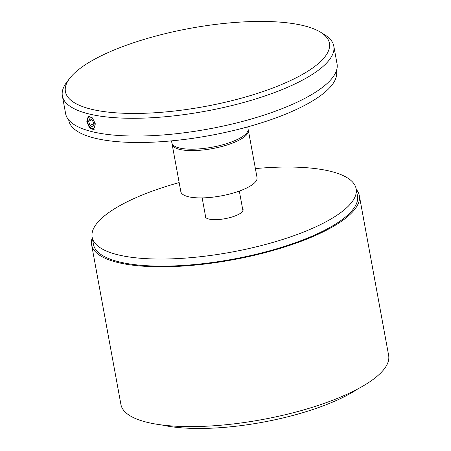 <?xml version="1.0" encoding="UTF-8"?>
<svg xmlns="http://www.w3.org/2000/svg" width="451" height="451" viewBox="0 0 451 451"><rect width="100%" height="100%" fill="white"/><g stroke="black" fill="none" stroke-linecap="round" stroke-linejoin="round"><path stroke-width="0.68" d="M68.699 119.943L68.783 120.417A136.089 40.325 -10.4 0 0 145.927 142.409A136.089 40.325 -10.4 0 0 283.002 115.202A136.089 40.325 -10.4 0 0 336.497 71.281L336.412 70.813M86.784 121.815L89.552 127.904L93.611 129.651L95.358 123.878L92.387 117.874L88.266 116.149L86.784 121.815M320.684 32.275L324.805 34.834A137.983 40.889 169.6 0 1 333.791 46.081A137.983 40.889 169.6 0 1 279.552 90.612A137.983 40.889 169.6 0 1 140.577 118.196A137.983 40.889 169.6 0 1 62.362 95.9A137.983 40.889 169.6 0 1 66.771 82.189L69.713 78.333A134.201 39.767 169.6 0 1 118.179 48.353A134.201 39.767 169.6 0 1 320.684 32.275A134.201 39.767 169.6 0 1 276.672 86.519A134.201 39.767 169.6 0 1 123.382 113.24A134.201 39.767 169.6 0 1 69.713 78.333M333.791 46.081L337.049 63.833A137.983 40.889 169.6 0 1 282.816 108.364A137.983 40.889 169.6 0 1 143.835 135.954A137.983 40.889 169.6 0 1 65.621 113.652L62.362 95.9M88.92 116.014A7.261 3.85 -111.6 0 0 87.855 118.027L87.624 119.132A6.055 3.208 -111.6 0 0 87.652 121.928A6.055 3.208 -111.6 0 0 91.102 127.921A6.055 3.208 -111.6 0 0 94.8 123.647A6.055 3.208 -111.6 0 0 91.17 117.536A6.055 3.208 -111.6 0 0 87.624 119.132M92.652 126.9L93.909 124.397L92.483 120.282L89.8 118.669L88.543 121.178L89.969 125.293L92.652 126.9M91.102 127.921L92.027 128.563A7.261 3.85 -111.6 0 0 94.203 129.302M93.712 123.816L89.969 125.293M91.824 119.881L88.543 121.178M179.165 182.587A134.201 39.767 -10.4 0 0 144.901 193.953A134.201 39.767 -10.4 0 0 92.151 237.265A134.201 39.767 -10.4 0 0 168.223 258.953A134.201 39.767 -10.4 0 0 303.393 232.124A134.201 39.767 -10.4 0 0 356.143 188.811A134.201 39.767 -10.4 0 0 255.39 168.595M92.151 237.265L93.453 244.369A134.201 39.767 -10.4 0 0 169.525 266.056A134.201 39.767 -10.4 0 0 304.696 239.227A134.201 39.767 -10.4 0 0 357.451 195.914L356.143 188.811M92.246 237.778A136.089 40.325 -10.4 0 0 91.598 244.707L120.924 404.513A136.089 40.325 -10.4 0 0 198.068 426.511A136.089 40.325 -10.4 0 0 335.144 399.298A136.089 40.325 -10.4 0 0 388.638 355.377L359.306 195.576A136.089 40.325 -10.4 0 0 356.239 189.33M91.598 244.707A136.089 40.325 -10.4 0 0 168.742 266.704A136.089 40.325 -10.4 0 0 305.812 239.492A136.089 40.325 -10.4 0 0 359.306 195.576M205.352 215.341A19.28 5.711 -10.4 0 0 205.188 216.519A19.28 5.711 -10.4 0 0 216.114 219.637A19.28 5.711 -10.4 0 0 235.535 215.781A19.28 5.711 -10.4 0 0 243.112 209.557A19.28 5.711 -10.4 0 0 242.537 208.52M161.808 424.96A120.8 35.798 -10.4 0 0 327.42 404.226A120.8 35.798 -10.4 0 0 357.677 389.01M248.163 129.64A38.747 11.484 169.6 0 1 248.366 130.333A38.747 11.484 169.6 0 1 233.133 142.837A38.747 11.484 169.6 0 1 194.105 150.583A38.747 11.484 169.6 0 1 172.141 144.32A38.747 11.484 169.6 0 1 172.085 143.604M172.141 144.32L180.823 191.624A38.747 11.484 -10.4 0 0 202.787 197.888A38.747 11.484 -10.4 0 0 241.815 190.136A38.747 11.484 -10.4 0 0 257.047 177.632L248.366 130.333M171.504 140.864L171.882 142.911A38.747 11.484 -10.4 0 0 193.845 149.174A38.747 11.484 -10.4 0 0 232.874 141.428A38.747 11.484 -10.4 0 0 248.106 128.918L247.729 126.872M242.942 210.735L239.334 191.072M205.763 217.557L202.155 197.899"/></g></svg>
